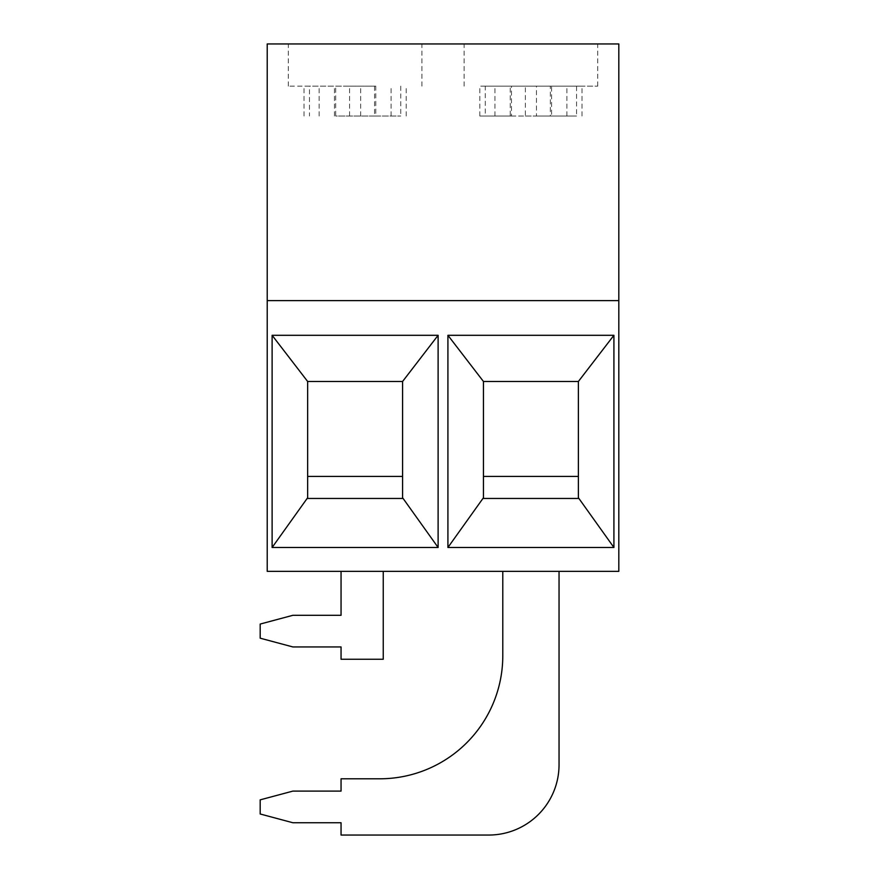 <?xml version="1.0" encoding="UTF-8"?>
<svg xmlns="http://www.w3.org/2000/svg" width="879" height="879" viewBox="0 0 879 879"><rect width="100%" height="100%" fill="white"/><g stroke="black" fill="none" stroke-linecap="round" stroke-linejoin="round"><path stroke-width="0.66" stroke-dasharray="4.39 3.3" d="M307.65 381.486L307.65 476.418L402.582 476.418L402.582 381.486M402.582 476.418L402.582 498.448L307.65 498.448L307.65 476.418M618.816 300.618L618.816 571.35L267.216 571.35L267.216 300.618L618.816 300.618L618.816 43.95L267.216 43.95L267.216 300.618L618.816 300.618L267.216 300.618M578.382 476.418L578.382 498.448L483.45 498.448L483.45 476.418L578.382 476.418L578.382 381.486M447.916 547.485L447.916 335.295L613.916 335.295L613.916 547.485L447.916 547.485M511.479 116.028L536.454 116.028L536.454 86.142L511.479 86.142L511.479 116.028L485.285 116.028L510.259 116.028L510.259 86.142L485.285 86.142L485.285 116.028M374.553 116.028L400.747 116.028L375.772 116.028L375.772 86.142L335.679 86.142L335.679 116.028L374.553 116.028L374.553 86.142L288.312 86.142L309.485 86.142L309.485 116.028M375.772 116.028L335.679 116.028M341.052 791.1L341.052 778.794L379.728 778.794A123.06 123.06 -131.3 0 0 502.788 655.734L502.788 571.35L559.044 571.35L559.044 764.73A70.32 70.32 48.7 0 1 488.724 835.05L341.052 835.05L341.052 822.744L292.883 822.744L260.184 813.987L260.184 799.857L292.883 791.1L341.052 791.1M510.259 116.028L479.813 116.028L525.378 116.028L525.378 86.142L479.813 86.142L510.259 86.142M494.932 116.028L494.932 86.142M438.116 335.295L272.116 335.295L272.116 547.485L438.116 547.485L438.116 335.295M525.378 86.142L550.353 86.142L550.353 116.028L576.547 116.028L551.572 116.028L551.572 86.142L582.019 86.142L536.454 86.142M525.378 116.028L550.353 116.028M335.679 86.142L375.772 86.142M400.747 86.142L400.747 116.028M536.454 116.028L551.572 116.028M582.019 116.028L582.019 86.142M355.116 43.95L288.312 43.95L355.116 43.95M383.244 571.35L383.244 659.25L341.052 659.25L341.052 646.944L292.883 646.944L260.184 638.187L260.184 624.057L292.883 615.3L341.052 615.3L341.052 571.35L383.244 571.35L341.052 571.35M334.459 116.028L334.459 86.142L309.485 86.142M566.9 116.028L566.9 86.142M483.45 381.486L483.45 476.418M304.013 116.028L304.013 86.142L334.459 86.142M349.578 116.028L349.578 86.142L304.013 86.142M349.578 86.142L374.553 86.142M319.132 116.028L319.132 86.142M530.916 43.95L464.112 43.95L530.916 43.95M559.044 571.35L502.788 571.35M511.479 86.142L597.72 86.142L576.547 86.142L576.547 116.028M550.353 86.142L485.285 86.142M576.547 86.142L551.572 86.142M360.654 116.028L360.654 86.142M479.813 116.028L479.813 86.142M391.1 116.028L391.1 86.142M406.219 116.028L406.219 86.142M421.92 86.142L421.92 43.95M288.312 86.142L288.312 43.95M597.72 86.142L597.72 43.95M464.112 86.142L464.112 43.95"/><path stroke-width="1.32" d="M307.65 476.418L402.582 476.418M438.116 547.485L402.582 497.734L402.582 381.486L307.65 381.486L402.582 381.486L438.116 335.295L272.116 335.295L307.65 381.486L307.65 497.734L272.116 547.485L438.116 547.485L438.116 335.295M618.816 571.35L618.816 43.95L267.216 43.95L267.216 571.35L618.816 571.35M483.45 476.418L578.382 476.418M483.45 497.734L483.45 381.486L578.382 381.486L578.382 498.448L483.45 498.448L483.45 497.734L447.916 547.485L613.916 547.485L613.916 335.295L578.382 381.486L483.45 381.486L447.916 335.295L447.916 547.485M559.044 571.35L559.044 764.73A70.32 70.32 -131.6 0 1 488.724 835.05L341.052 835.05L341.052 822.744L292.883 822.744L260.184 813.987L260.184 799.857L292.883 791.1L341.052 791.1L341.052 778.794L379.728 778.794A123.06 123.06 48.4 0 0 502.788 655.734L502.788 571.35M402.582 497.734L402.582 498.448L307.65 498.448L307.65 497.734M341.052 571.35L341.052 615.3L292.883 615.3L260.184 624.057L260.184 638.187L292.883 646.944L341.052 646.944L341.052 659.25L383.244 659.25L383.244 571.35M578.382 497.734L613.916 547.485M272.116 335.295L272.116 547.485M613.916 335.295L447.916 335.295M618.816 300.618L267.216 300.618"/></g></svg>
